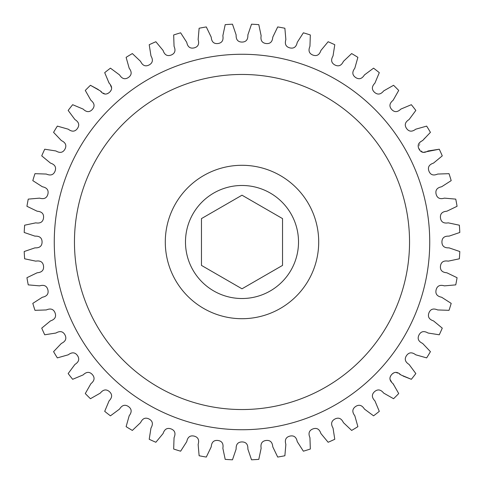 <?xml version="1.0" encoding="UTF-8"?>
<svg xmlns="http://www.w3.org/2000/svg" width="484" height="484" viewBox="0 0 484 484"><rect width="100%" height="100%" fill="white"/><g stroke="black" fill="none" stroke-linecap="round" stroke-linejoin="round"><path stroke-width="0.36" stroke-dasharray="2.42 1.81" d="M298.519 242A56.519 56.519 0 0 1 242 298.519A56.519 56.519 0 0 1 185.481 242A56.519 56.519 0 0 0 242 298.519A56.519 56.519 0 0 0 298.519 242A56.519 56.519 0 0 0 242 185.481A56.519 56.519 0 0 0 185.481 242A56.519 56.519 0 0 0 242 298.519A56.519 56.519 0 0 0 298.519 242A56.519 56.519 0 0 0 242 185.481A56.519 56.519 0 0 0 185.481 242A56.519 56.519 0 0 1 242 185.481A56.519 56.519 0 0 1 298.519 242A56.519 56.519 0 0 0 242 185.481A56.519 56.519 0 0 0 185.481 242A56.519 56.519 0 0 1 242 185.481A56.519 56.519 0 0 1 298.519 242M54.269 242A187.732 187.732 0 0 0 242 429.731A187.732 187.732 0 0 0 429.731 242A187.732 187.732 0 0 1 242 429.731A187.732 187.732 0 0 1 54.269 242A187.732 187.732 0 0 0 242 429.731A187.732 187.732 0 0 0 429.731 242A187.732 187.732 0 0 0 242 54.269A187.732 187.732 0 0 0 54.269 242A187.732 187.732 0 0 1 242 54.269A187.732 187.732 0 0 1 429.731 242A187.732 187.732 0 0 0 242 54.269A187.732 187.732 0 0 0 54.269 242A187.732 187.732 0 0 1 242 54.269A187.732 187.732 0 0 1 429.731 242A187.732 187.732 0 0 0 242 54.269A187.732 187.732 0 0 0 54.269 242M459.8 232.477A218.006 218.006 0 0 0 459.358 225.199L448.257 222.858C443.628 223.626 441.033 221.974 440.464 217.903C440.041 213.813 442.17 211.587 446.841 211.224L457.065 206.293A218.006 218.006 0 0 0 455.753 199.124M459.358 258.801A218.006 218.006 0 0 0 459.8 251.523M449.025 310.329A218.006 218.006 0 0 0 451.191 303.371L441.638 297.243C437.04 296.323 435.201 293.855 436.114 289.843C437.167 285.869 439.944 284.544 444.445 285.863L455.753 284.876A218.006 218.006 0 0 0 457.065 277.707M439.278 334.783A218.006 218.006 0 0 0 442.267 328.134M426.658 357.888A218.006 218.006 0 0 0 430.427 351.65M411.339 379.299A218.006 218.006 0 0 0 415.835 373.563M393.559 398.713A218.006 218.006 0 0 0 398.713 393.559L389.62 378.343L391.641 374.574L395.144 372.111L403.057 376.038M373.563 415.835A218.006 218.006 0 0 0 379.299 411.339M303.371 451.191A218.006 218.006 0 0 0 310.329 449.025L309.948 437.681C308.09 433.374 309.076 430.457 312.894 428.927C316.766 427.541 319.434 429.072 320.904 433.525L328.134 442.267A218.006 218.006 0 0 0 334.783 439.278L333.034 428.068C330.675 424.014 331.298 420.995 334.91 419.023C338.582 417.178 341.42 418.376 343.416 422.617L351.65 430.427A218.006 218.006 0 0 0 357.888 426.658M251.523 459.8A218.006 218.006 0 0 0 258.801 459.358L261.142 448.257C260.374 443.628 262.026 441.033 266.097 440.464C270.187 440.041 272.413 442.17 272.776 446.841L277.707 457.065A218.006 218.006 0 0 0 284.876 455.753M149.217 439.278A218.006 218.006 0 0 0 155.866 442.267L163.096 433.525C164.566 429.072 167.234 427.541 171.106 428.927C174.924 430.457 175.91 433.374 174.052 437.681L173.671 449.025A218.006 218.006 0 0 0 180.629 451.191L186.757 441.638C187.677 437.04 190.145 435.201 194.157 436.114C198.131 437.167 199.456 439.944 198.137 444.445L199.124 455.753A218.006 218.006 0 0 0 206.293 457.065L211.224 446.841C211.587 442.17 213.813 440.041 217.903 440.464C221.974 441.033 223.626 443.628 222.858 448.257L225.199 459.358A218.006 218.006 0 0 0 232.477 459.8M104.701 411.339A218.006 218.006 0 0 0 110.437 415.835L119.554 409.077C122.047 405.102 125.005 404.255 128.429 406.53C131.775 408.926 132.029 411.999 129.198 415.738L126.112 426.658A218.006 218.006 0 0 0 132.35 430.427M32.809 303.371A218.006 218.006 0 0 0 34.975 310.329L46.319 309.948C50.626 308.09 53.542 309.076 55.073 312.894C56.459 316.766 54.928 319.434 50.475 320.904L41.733 328.134A218.006 218.006 0 0 0 44.722 334.783L55.932 333.034C59.986 330.675 63.005 331.298 64.977 334.91C66.822 338.582 65.624 341.42 61.383 343.416L53.573 351.65A218.006 218.006 0 0 0 57.342 357.888L68.262 354.802C72.001 351.971 75.074 352.225 77.47 355.571C79.745 358.995 78.898 361.953 74.923 364.446L68.165 373.563A218.006 218.006 0 0 0 72.66 379.299L83.127 374.918C86.497 371.658 89.576 371.543 92.359 374.574C95.027 377.701 94.543 380.739 90.901 383.691L85.287 393.559A218.006 218.006 0 0 0 90.441 398.713M26.935 277.707A218.006 218.006 0 0 0 28.247 284.876M24.2 251.523A218.006 218.006 0 0 0 24.642 258.801M24.642 225.199A218.006 218.006 0 0 0 24.2 232.477M44.722 149.217A218.006 218.006 0 0 0 41.733 155.866L50.475 163.096C54.928 164.566 56.459 167.234 55.073 171.106C53.542 174.924 50.626 175.91 46.319 174.052L34.975 173.671A218.006 218.006 0 0 0 32.809 180.629L42.362 186.757C46.96 187.677 48.799 190.145 47.886 194.157C46.833 198.131 44.056 199.456 39.555 198.137L28.247 199.124A218.006 218.006 0 0 0 26.935 206.293M57.342 126.112A218.006 218.006 0 0 0 53.573 132.35M90.441 85.287A218.006 218.006 0 0 0 85.287 90.441L90.901 100.309C94.543 103.261 95.027 106.298 92.359 109.426C89.576 112.457 86.497 112.342 83.127 109.082L72.66 104.701A218.006 218.006 0 0 0 68.165 110.437M110.437 68.165A218.006 218.006 0 0 0 104.701 72.66L111.889 88.856L109.426 92.359L105.657 94.38L98.276 89.522M180.629 32.809A218.006 218.006 0 0 0 173.671 34.975L174.052 46.319C175.91 50.626 174.924 53.542 171.106 55.073C167.234 56.459 164.566 54.928 163.096 50.475L155.866 41.733A218.006 218.006 0 0 0 149.217 44.722L150.966 55.932C153.325 59.986 152.702 63.005 149.09 64.977C145.418 66.822 142.58 65.624 140.584 61.383L132.35 53.573A218.006 218.006 0 0 0 126.112 57.342M232.477 24.2A218.006 218.006 0 0 0 225.199 24.642L222.858 35.743C223.626 40.372 221.974 42.967 217.903 43.536C213.813 43.959 211.587 41.83 211.224 37.159L206.293 26.935A218.006 218.006 0 0 0 199.124 28.247M284.876 28.247A218.006 218.006 0 0 0 277.707 26.935L272.776 37.159C272.413 41.83 270.187 43.959 266.097 43.536C262.026 42.967 260.374 40.372 261.142 35.743L258.801 24.642A218.006 218.006 0 0 0 251.523 24.2M310.329 34.975A218.006 218.006 0 0 0 303.371 32.809M334.783 44.722A218.006 218.006 0 0 0 328.134 41.733M357.888 57.342A218.006 218.006 0 0 0 351.65 53.573M379.299 72.66A218.006 218.006 0 0 0 373.563 68.165M398.713 90.441A218.006 218.006 0 0 0 393.559 85.287M415.835 110.437A218.006 218.006 0 0 0 411.339 104.701M422.974 152.406L418.37 147.892L420.596 142.181L430.427 132.35A218.006 218.006 0 0 0 426.658 126.112M442.267 155.866A218.006 218.006 0 0 0 439.278 149.217M451.191 180.629A218.006 218.006 0 0 0 449.025 173.671M282.535 265.401L282.535 218.599L242 195.197L201.465 218.599L201.465 265.401L242 288.803L282.535 265.401M165.292 242A76.708 76.708 0 0 0 242 318.708A76.708 76.708 0 0 0 318.708 242A76.708 76.708 0 0 0 242 165.292A76.708 76.708 0 0 0 165.292 242M409.543 242A167.543 167.543 0 0 1 242 409.543A167.543 167.543 0 0 1 74.457 242A167.543 167.543 0 0 1 242 74.457A167.543 167.543 0 0 1 409.543 242"/><path stroke-width="0.73" d="M298.519 242A56.519 56.519 0 0 0 242 185.481A56.519 56.519 0 0 0 185.481 242A56.519 56.519 0 0 0 242 298.519A56.519 56.519 0 0 0 298.519 242M54.269 242A187.732 187.732 0 0 0 242 429.731A187.732 187.732 0 0 0 429.731 242A187.732 187.732 0 0 0 242 54.269A187.732 187.732 0 0 0 54.269 242M459.8 251.523L449.061 247.862C444.373 248.068 441.995 246.114 441.922 242C441.995 237.886 444.373 235.932 449.061 236.138L459.8 232.477L449.061 236.138C444.373 235.932 441.995 237.886 441.922 242C441.995 246.114 444.373 248.068 449.061 247.862L459.8 251.523A218.006 218.006 0 0 1 459.358 258.801L448.257 261.142C443.628 260.374 441.033 262.026 440.464 266.097C440.041 270.187 442.17 272.413 446.841 272.776L457.065 277.707L446.841 272.776C442.17 272.413 440.041 270.187 440.464 266.097C441.033 262.026 443.628 260.374 448.257 261.142L459.358 258.801M442.267 328.134L433.525 320.904C429.072 319.434 427.541 316.766 428.927 312.894C430.457 309.076 433.374 308.09 437.681 309.948L449.025 310.329L437.681 309.948C433.374 308.09 430.457 309.076 428.927 312.894C427.541 316.766 429.072 319.434 433.525 320.904L442.267 328.134A218.006 218.006 0 0 1 439.278 334.783L428.068 333.034C424.014 330.675 420.995 331.298 419.023 334.91C417.178 338.582 418.376 341.42 422.617 343.416L430.427 351.65L422.617 343.416C418.376 341.42 417.178 338.582 419.023 334.91C420.995 331.298 424.014 330.675 428.068 333.034L439.278 334.783M415.835 373.563L409.077 364.446C405.102 361.953 404.255 358.995 406.53 355.571C408.926 352.225 411.999 351.971 415.738 354.802L426.658 357.888L415.738 354.802C411.999 351.971 408.926 352.225 406.53 355.571C404.255 358.995 405.102 361.953 409.077 364.446L415.835 373.563A218.006 218.006 0 0 1 411.339 379.299L400.873 374.918C397.503 371.658 394.424 371.543 391.641 374.574C388.973 377.701 389.457 380.739 393.099 383.691L398.713 393.559A218.006 218.006 0 0 1 393.559 398.713L383.691 393.099C380.739 389.457 377.701 388.973 374.574 391.641C371.543 394.424 371.658 397.503 374.918 400.873L379.299 411.339L374.918 400.873C371.658 397.503 371.543 394.424 374.574 391.641C377.701 388.973 380.739 389.457 383.691 393.099L393.559 398.713M403.057 376.038L411.339 379.299M357.888 426.658L354.802 415.738C351.971 411.999 352.225 408.926 355.571 406.53C358.995 404.255 361.953 405.102 364.446 409.077L373.563 415.835L364.446 409.077C361.953 405.102 358.995 404.255 355.571 406.53C352.225 408.926 351.971 411.999 354.802 415.738L357.888 426.658A218.006 218.006 0 0 1 351.65 430.427L343.416 422.617C341.42 418.376 338.582 417.178 334.91 419.023C331.298 420.995 330.675 424.014 333.034 428.068L334.783 439.278A218.006 218.006 0 0 1 328.134 442.267L320.904 433.525C319.434 429.072 316.766 427.541 312.894 428.927C309.076 430.457 308.09 433.374 309.948 437.681L310.329 449.025A218.006 218.006 0 0 1 303.371 451.191L297.243 441.638C296.323 437.04 293.855 435.201 289.843 436.114C285.869 437.167 284.544 439.944 285.863 444.445L284.876 455.753L285.863 444.445C284.544 439.944 285.869 437.167 289.843 436.114C293.855 435.201 296.323 437.04 297.243 441.638L303.371 451.191M232.477 459.8L236.138 449.061C235.932 444.373 237.886 441.995 242 441.922C246.114 441.995 248.068 444.373 247.862 449.061L251.523 459.8L247.862 449.061C248.068 444.373 246.114 441.995 242 441.922C237.886 441.995 235.932 444.373 236.138 449.061L232.477 459.8A218.006 218.006 0 0 1 225.199 459.358L222.858 448.257C223.626 443.628 221.974 441.033 217.903 440.464C213.813 440.041 211.587 442.17 211.224 446.841L206.293 457.065A218.006 218.006 0 0 1 199.124 455.753L198.137 444.445C199.456 439.944 198.131 437.167 194.157 436.114C190.145 435.201 187.677 437.04 186.757 441.638L180.629 451.191A218.006 218.006 0 0 1 173.671 449.025L174.052 437.681C175.91 433.374 174.924 430.457 171.106 428.927C167.234 427.541 164.566 429.072 163.096 433.525L155.866 442.267A218.006 218.006 0 0 1 149.217 439.278L150.966 428.068C153.325 424.014 152.702 420.995 149.09 419.023C145.418 417.178 142.58 418.376 140.584 422.617L132.35 430.427L140.584 422.617C142.58 418.376 145.418 417.178 149.09 419.023C152.702 420.995 153.325 424.014 150.966 428.068L149.217 439.278M90.441 398.713L100.309 393.099C103.261 389.457 106.298 388.973 109.426 391.641C112.457 394.424 112.342 397.503 109.082 400.873L104.701 411.339L109.082 400.873C112.342 397.503 112.457 394.424 109.426 391.641C106.298 388.973 103.261 389.457 100.309 393.099L90.441 398.713A218.006 218.006 0 0 1 85.287 393.559L90.901 383.691C94.543 380.739 95.027 377.701 92.359 374.574C89.576 371.543 86.497 371.658 83.127 374.918L72.66 379.299A218.006 218.006 0 0 1 68.165 373.563L74.923 364.446C78.898 361.953 79.745 358.995 77.47 355.571C75.074 352.225 72.001 351.971 68.262 354.802L57.342 357.888A218.006 218.006 0 0 1 53.573 351.65L61.383 343.416C65.624 341.42 66.822 338.582 64.977 334.91C63.005 331.298 59.986 330.675 55.932 333.034L44.722 334.783A218.006 218.006 0 0 1 41.733 328.134L50.475 320.904C54.928 319.434 56.459 316.766 55.073 312.894C53.542 309.076 50.626 308.09 46.319 309.948L34.975 310.329A218.006 218.006 0 0 1 32.809 303.371L42.362 297.243C46.96 296.323 48.799 293.855 47.886 289.843C46.833 285.869 44.056 284.544 39.555 285.863L28.247 284.876L39.555 285.863C44.056 284.544 46.833 285.869 47.886 289.843C48.799 293.855 46.96 296.323 42.362 297.243L32.809 303.371M24.642 258.801L35.743 261.142C40.372 260.374 42.967 262.026 43.536 266.097C43.959 270.187 41.83 272.413 37.159 272.776L26.935 277.707L37.159 272.776C41.83 272.413 43.959 270.187 43.536 266.097C42.967 262.026 40.372 260.374 35.743 261.142L24.642 258.801A218.006 218.006 0 0 1 24.2 251.523L34.939 247.862C39.627 248.068 42.005 246.114 42.078 242C42.005 237.886 39.627 235.932 34.939 236.138L24.2 232.477L34.939 236.138C39.627 235.932 42.005 237.886 42.078 242C42.005 246.114 39.627 248.068 34.939 247.862L24.2 251.523M26.935 206.293L37.159 211.224C41.83 211.587 43.959 213.813 43.536 217.903C42.967 221.974 40.372 223.626 35.743 222.858L24.642 225.199L35.743 222.858C40.372 223.626 42.967 221.974 43.536 217.903C43.959 213.813 41.83 211.587 37.159 211.224L26.935 206.293A218.006 218.006 0 0 1 28.247 199.124L39.555 198.137C44.056 199.456 46.833 198.131 47.886 194.157C48.799 190.145 46.96 187.677 42.362 186.757L32.809 180.629A218.006 218.006 0 0 1 34.975 173.671L46.319 174.052C50.626 175.91 53.542 174.924 55.073 171.106C56.459 167.234 54.928 164.566 50.475 163.096L41.733 155.866A218.006 218.006 0 0 1 44.722 149.217L55.932 150.966C59.986 153.325 63.005 152.702 64.977 149.09C66.822 145.418 65.624 142.58 61.383 140.584L53.573 132.35L61.383 140.584C65.624 142.58 66.822 145.418 64.977 149.09C63.005 152.702 59.986 153.325 55.932 150.966L44.722 149.217M68.165 110.437L74.923 119.554C78.898 122.047 79.745 125.005 77.47 128.429C75.074 131.775 72.001 132.029 68.262 129.198L57.342 126.112L68.262 129.198C72.001 132.029 75.074 131.775 77.47 128.429C79.745 125.005 78.898 122.047 74.923 119.554L68.165 110.437A218.006 218.006 0 0 1 72.66 104.701L83.127 109.082C86.497 112.342 89.576 112.457 92.359 109.426C95.027 106.298 94.543 103.261 90.901 100.309L85.287 90.441A218.006 218.006 0 0 1 90.441 85.287L100.309 90.901C103.261 94.543 106.298 95.027 109.426 92.359C112.457 89.576 112.342 86.497 109.082 83.127L104.701 72.66A218.006 218.006 0 0 1 110.437 68.165L119.554 74.923C122.047 78.898 125.005 79.745 128.429 77.47C131.775 75.074 132.029 72.001 129.198 68.262L126.112 57.342L129.198 68.262C132.029 72.001 131.775 75.074 128.429 77.47C125.005 79.745 122.047 78.898 119.554 74.923L110.437 68.165M98.276 89.522L90.441 85.287M199.124 28.247L198.137 39.555C199.456 44.056 198.131 46.833 194.157 47.886C190.145 48.799 187.677 46.96 186.757 42.362L180.629 32.809L186.757 42.362C187.677 46.96 190.145 48.799 194.157 47.886C198.131 46.833 199.456 44.056 198.137 39.555L199.124 28.247A218.006 218.006 0 0 1 206.293 26.935L211.224 37.159C211.587 41.83 213.813 43.959 217.903 43.536C221.974 42.967 223.626 40.372 222.858 35.743L225.199 24.642A218.006 218.006 0 0 1 232.477 24.2L236.138 34.939C235.932 39.627 237.886 42.005 242 42.078C246.114 42.005 248.068 39.627 247.862 34.939L251.523 24.2L247.862 34.939C248.068 39.627 246.114 42.005 242 42.078C237.886 42.005 235.932 39.627 236.138 34.939L232.477 24.2M303.371 32.809L297.243 42.362C296.323 46.96 293.855 48.799 289.843 47.886C285.869 46.833 284.544 44.056 285.863 39.555L284.876 28.247L285.863 39.555C284.544 44.056 285.869 46.833 289.843 47.886C293.855 48.799 296.323 46.96 297.243 42.362L303.371 32.809A218.006 218.006 0 0 1 310.329 34.975L309.948 46.319C308.09 50.626 309.076 53.542 312.894 55.073C316.766 56.459 319.434 54.928 320.904 50.475L328.134 41.733L320.904 50.475C319.434 54.928 316.766 56.459 312.894 55.073C309.076 53.542 308.09 50.626 309.948 46.319L310.329 34.975M351.65 53.573L343.416 61.383C341.42 65.624 338.582 66.822 334.91 64.977C331.298 63.005 330.675 59.986 333.034 55.932L334.783 44.722L333.034 55.932C330.675 59.986 331.298 63.005 334.91 64.977C338.582 66.822 341.42 65.624 343.416 61.383L351.65 53.573A218.006 218.006 0 0 1 357.888 57.342L354.802 68.262C351.971 72.001 352.225 75.074 355.571 77.47C358.995 79.745 361.953 78.898 364.446 74.923L373.563 68.165L364.446 74.923C361.953 78.898 358.995 79.745 355.571 77.47C352.225 75.074 351.971 72.001 354.802 68.262L357.888 57.342M393.559 85.287L383.691 90.901C380.739 94.543 377.701 95.027 374.574 92.359C371.543 89.576 371.658 86.497 374.918 83.127L379.299 72.66L374.918 83.127C371.658 86.497 371.543 89.576 374.574 92.359C377.701 95.027 380.739 94.543 383.691 90.901L393.559 85.287A218.006 218.006 0 0 1 398.713 90.441L393.099 100.309C389.457 103.261 388.973 106.298 391.641 109.426C394.424 112.457 397.503 112.342 400.873 109.082L411.339 104.701L400.873 109.082C397.503 112.342 394.424 112.457 391.641 109.426C388.973 106.298 389.457 103.261 393.099 100.309L398.713 90.441M426.658 126.112L415.738 129.198C411.999 132.029 408.926 131.775 406.53 128.429C404.255 125.005 405.102 122.047 409.077 119.554L415.835 110.437L409.077 119.554C405.102 122.047 404.255 125.005 406.53 128.429C408.926 131.775 411.999 132.029 415.738 129.198L426.658 126.112A218.006 218.006 0 0 1 430.427 132.35L422.617 140.584C418.376 142.58 417.178 145.418 419.023 149.09C420.995 152.702 424.014 153.325 428.068 150.966L439.278 149.217L422.974 152.406M449.025 173.671L437.681 174.052C433.374 175.91 430.457 174.924 428.927 171.106C427.541 167.234 429.072 164.566 433.525 163.096L442.267 155.866L433.525 163.096C429.072 164.566 427.541 167.234 428.927 171.106C430.457 174.924 433.374 175.91 437.681 174.052L449.025 173.671A218.006 218.006 0 0 1 451.191 180.629L441.638 186.757C437.04 187.677 435.201 190.145 436.114 194.157C437.167 198.131 439.944 199.456 444.445 198.137L455.753 199.124L444.445 198.137C439.944 199.456 437.167 198.131 436.114 194.157C435.201 190.145 437.04 187.677 441.638 186.757L451.191 180.629M455.753 199.124A218.006 218.006 0 0 1 457.065 206.293L446.841 211.224C442.17 211.587 440.041 213.813 440.464 217.903C441.033 221.974 443.628 223.626 448.257 222.858L459.358 225.199A218.006 218.006 0 0 1 459.8 232.477M457.065 277.707A218.006 218.006 0 0 1 455.753 284.876L444.445 285.863C439.944 284.544 437.167 285.869 436.114 289.843C435.201 293.855 437.04 296.323 441.638 297.243L451.191 303.371A218.006 218.006 0 0 1 449.025 310.329M284.876 455.753A218.006 218.006 0 0 1 277.707 457.065L272.776 446.841C272.413 442.17 270.187 440.041 266.097 440.464C262.026 441.033 260.374 443.628 261.142 448.257L258.801 459.358A218.006 218.006 0 0 1 251.523 459.8M132.35 430.427A218.006 218.006 0 0 1 126.112 426.658L129.198 415.738C132.029 411.999 131.775 408.926 128.429 406.53C125.005 404.255 122.047 405.102 119.554 409.077L110.437 415.835A218.006 218.006 0 0 1 104.701 411.339M126.112 57.342A218.006 218.006 0 0 1 132.35 53.573L140.584 61.383C142.58 65.624 145.418 66.822 149.09 64.977C152.702 63.005 153.325 59.986 150.966 55.932L149.217 44.722A218.006 218.006 0 0 1 155.866 41.733L163.096 50.475C164.566 54.928 167.234 56.459 171.106 55.073C174.924 53.542 175.91 50.626 174.052 46.319L173.671 34.975A218.006 218.006 0 0 1 180.629 32.809M251.523 24.2A218.006 218.006 0 0 1 258.801 24.642L261.142 35.743C260.374 40.372 262.026 42.967 266.097 43.536C270.187 43.959 272.413 41.83 272.776 37.159L277.707 26.935A218.006 218.006 0 0 1 284.876 28.247M439.278 149.217A218.006 218.006 0 0 1 442.267 155.866M411.339 104.701A218.006 218.006 0 0 1 415.835 110.437M373.563 68.165A218.006 218.006 0 0 1 379.299 72.66M328.134 41.733A218.006 218.006 0 0 1 334.783 44.722M53.573 132.35A218.006 218.006 0 0 1 57.342 126.112M24.2 232.477A218.006 218.006 0 0 1 24.642 225.199M28.247 284.876A218.006 218.006 0 0 1 26.935 277.707M379.299 411.339A218.006 218.006 0 0 1 373.563 415.835M430.427 351.65A218.006 218.006 0 0 1 426.658 357.888M282.535 218.599L242 195.197L201.465 218.599L201.465 265.401L242 288.803L282.535 265.401L282.535 218.599M74.457 242A167.543 167.543 0 0 0 242 409.543A167.543 167.543 0 0 0 409.543 242A167.543 167.543 0 0 0 242 74.457A167.543 167.543 0 0 0 74.457 242M318.708 242A76.708 76.708 0 0 1 242 318.708A76.708 76.708 0 0 1 165.292 242A76.708 76.708 0 0 1 242 165.292A76.708 76.708 0 0 1 318.708 242"/></g></svg>
